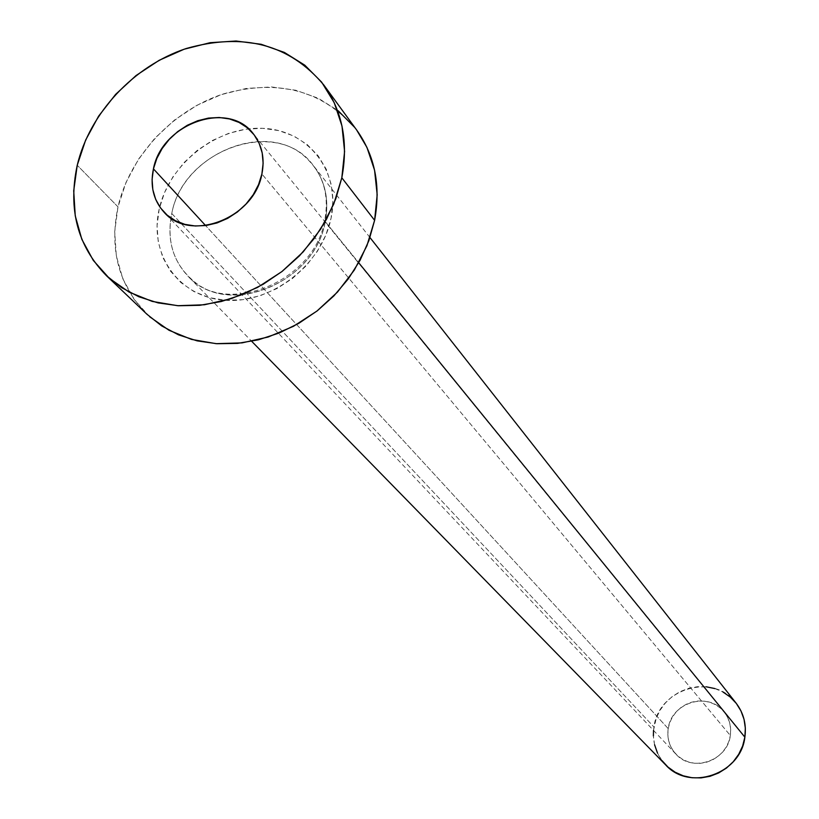 <?xml version="1.0" encoding="UTF-8"?>
<svg xmlns="http://www.w3.org/2000/svg" width="819" height="819" viewBox="0 0 819 819"><rect width="100%" height="100%" fill="white"/><g stroke="black" fill="none" stroke-linecap="round" stroke-linejoin="round"><path stroke-width="0.61" stroke-dasharray="4.09 3.07" d="M668.202 728.593C666.861 738.39 669.42 746.887 675.89 754.094C692.035 772.89 727.589 760.861 730.343 735.534L261.896 173.997L730.343 735.534L730.671 729.381L729.79 723.351L727.722 717.659L724.569 712.53L720.444 708.159L715.509 704.709L709.96 702.323L704.002 701.074L697.87 701.013L691.789 702.139L686.005 704.412L680.712 707.739L676.136 711.998L672.44 717.024L669.758 722.624L668.202 728.593L667.833 734.694L668.662 740.714L670.659 746.406L673.761 751.555L677.835 755.968L682.749 759.469L688.298 761.916L694.277 763.226L700.46 763.328L706.592 762.223L712.438 759.95L717.782 756.592L722.399 752.303L726.125 747.215L728.808 741.553L730.343 735.534C731.541 726.627 729.442 718.734 724.037 711.854C708.65 691.113 671.191 702.456 668.202 728.593L205.61 225.583L668.202 728.593M159.193 209.029C148.546 254.402 179.023 297.594 225.481 300.297C271.785 303.695 321.928 264.701 331.101 218.049L332.913 201.024L331.275 184.562L326.29 169.298L318.171 155.815L307.268 144.625L294.011 136.128L278.921 130.63L262.582 128.317L245.618 129.238L228.655 133.364L212.326 140.51L197.225 150.409L183.917 162.694L172.881 176.914L164.537 192.557L159.193 209.029L157.064 225.737L158.262 242.045L162.746 257.34L170.393 271.048L180.917 282.606L193.949 291.564L208.999 297.553L225.481 300.297L242.772 299.693L260.166 295.72L276.996 288.534L292.567 278.419L306.255 265.755L317.526 251.075L325.911 234.961L331.101 218.049C340.97 171.427 308.251 129.781 262.582 128.317C217.055 126.167 169.154 163.605 159.193 209.029M325.256 221.642C315.643 279.832 234.94 316.298 194.195 281.582C173.782 264.527 166.308 241.84 171.765 213.513C183.272 149.109 278.163 116.247 313.349 165.551C325.338 181.368 329.299 200.071 325.256 221.642L358.712 262.745L325.256 221.642C315.141 284.029 225.215 318.847 187.684 275.808C172.113 258.876 166.8 238.104 171.765 213.513L653.941 726.996L171.765 213.513C182.688 153.644 267.414 118.632 306.89 158.538C323.7 175 329.822 196.038 325.256 221.642M736.097 703.142C713.851 672.123 658.384 688.472 653.941 726.996C651.914 741.645 655.835 754.279 665.683 764.915M356.808 130.211C323.444 90.489 278.849 78.429 223.034 94.011C172.236 110.667 129.668 156.296 117.987 206.869L77.232 165.254L117.987 206.869C109.132 249.672 118.796 285.483 146.99 314.291M149.662 316.748L134.091 299.355L122.85 278.829L116.329 255.978L114.701 231.685L117.987 206.869L126.013 182.432L138.452 159.265L154.842 138.206L174.58 119.994L196.949 105.293L221.14 94.646L246.304 88.442L271.509 86.947L295.833 90.254L318.366 98.29L338.237 110.8M354.658 127.375L356.644 129.986M661.998 760.595L657.483 753.05M654.576 744.717L653.378 735.923M653.511 730.394L656.224 718.283L660.145 710.104L665.55 702.774L672.235 696.559L679.944 691.697L688.4 688.38L697.276 686.721L706.234 686.793M714.946 688.595L723.075 692.075M675.89 754.094L164.128 212.264M369.973 237.551L313.349 165.551C324.989 180.866 328.777 199.191 324.693 220.516C314.445 282.78 223.792 317.997 187.684 275.808L251.699 341.308M724.037 711.854L253.337 133.835"/><path stroke-width="1.23" d="M153.44 168.868L205.61 225.583L153.44 168.868L152.088 179.433L152.836 189.732L155.682 199.355L160.514 207.934L167.168 215.141L175.389 220.7L184.869 224.365L195.239 225.993L206.112 225.512L217.055 222.942L227.641 218.366L237.438 211.957L246.079 203.982L253.204 194.748L258.548 184.623L261.896 173.997C254.351 218.325 190.059 243.028 163.964 212.101C153.45 200.307 149.949 185.903 153.44 168.868C161.681 123.597 228.286 99.816 253.276 133.743C262.07 144.994 264.947 158.415 261.896 173.997L263.124 163.298L262.203 152.948L259.162 143.345L254.136 134.848L247.338 127.784L239.025 122.42L229.525 118.95L219.205 117.486L208.456 118.09L197.696 120.731L187.305 125.287L177.692 131.603L169.216 139.425L162.172 148.474L156.849 158.415L153.44 168.868M251.699 341.308L665.683 764.915C689.526 791.768 740.919 773.955 744.87 737.161L358.712 262.745L744.87 737.161C746.57 724.426 743.652 713.083 736.097 703.142L369.973 237.551M106.716 275.942L146.99 314.291L161.701 325.921L178.542 334.858L197.103 340.858L216.953 343.724L237.571 343.386L258.446 339.803L279.044 333.057L298.822 323.321L317.26 310.821L333.896 295.884L348.27 278.91L360.043 260.329L368.888 240.632L374.611 220.331L341.82 177.784L374.611 220.331C380.917 185.954 374.989 155.917 356.808 130.211L323.853 85.053C342.496 111.415 348.484 142.322 341.82 177.784L335.81 198.73L326.586 219.082L314.353 238.298L299.426 255.876L282.186 271.355L263.083 284.326L242.619 294.471L221.325 301.515L199.764 305.303L178.491 305.753L158.036 302.887L138.923 296.795L121.601 287.653L106.501 275.737C77.61 246.191 67.854 209.357 77.232 165.254C89.568 113.145 133.671 65.981 186.097 48.556C243.693 32.197 289.619 44.359 323.853 85.053M356.644 129.986L366.943 147.41L374.57 170.178L377.18 194.809L374.611 220.331L366.922 245.731L354.381 269.973L337.489 292.066L316.902 311.097L293.489 326.29L268.182 337.018L242.045 342.885L216.124 343.673L191.462 339.404L169.021 330.282L149.662 316.748M338.237 110.8L354.658 127.375M77.232 165.254L85.647 140.059L98.597 116.165L115.602 94.4L136.026 75.563L159.152 60.309L184.142 49.222L210.104 42.69L236.097 41.011L261.159 44.277L284.357 52.416L304.791 65.182L321.652 82.146L334.234 102.713L342.004 126.116L344.584 151.474L341.82 177.784L333.763 204.003L320.7 229.054L303.153 251.914L281.818 271.642L257.565 287.418L231.398 298.607L204.392 304.77L177.641 305.702L152.221 301.412L129.136 292.127L109.244 278.255L93.294 260.411L81.828 239.322L75.246 215.817L73.71 190.817L77.232 165.254M723.075 692.075L730.302 697.092L736.353 703.47L740.99 710.974L744.031 719.297L745.341 728.142L744.87 737.161L742.638 745.996L738.707 754.299L733.251 761.752L726.473 768.058L718.642 772.962L710.053 776.289L701.064 777.896L692.004 777.743L683.251 775.818L675.132 772.204L667.956 767.065L661.998 760.595M657.483 753.05L654.576 744.717M653.378 735.923L653.511 730.394M706.234 686.793L714.946 688.595"/></g></svg>
